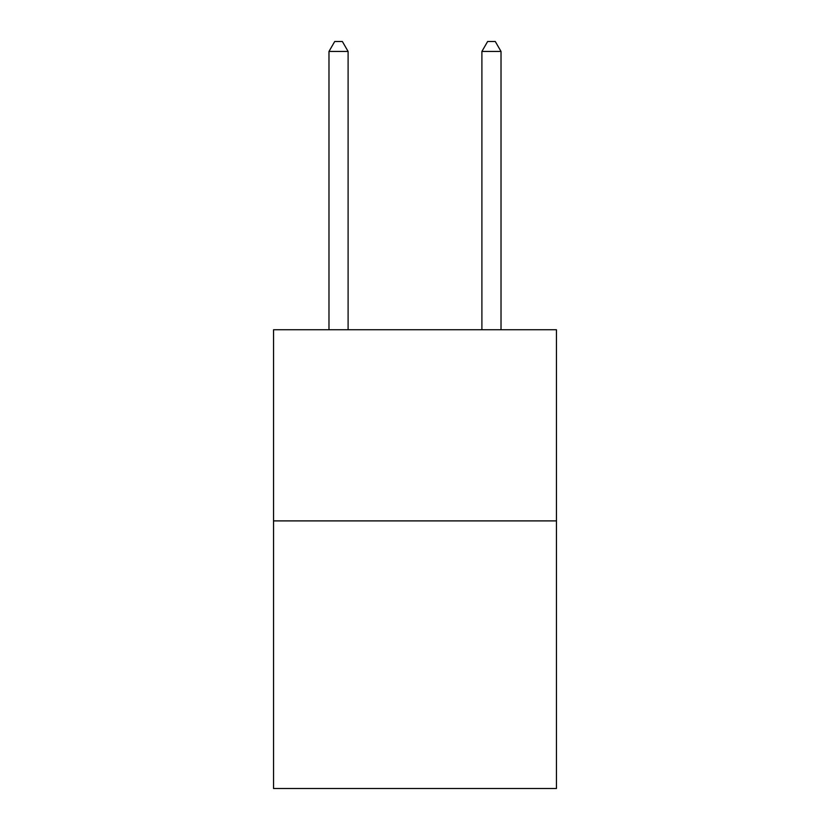 <?xml version="1.0" encoding="UTF-8"?>
<svg xmlns="http://www.w3.org/2000/svg" width="830" height="830" viewBox="0 0 830 830"><rect width="100%" height="100%" fill="white"/><g stroke="black" fill="none" stroke-linecap="round" stroke-linejoin="round"><path stroke-width="1.25" d="M556.453 520.898L556.453 788.5L273.547 788.5L273.547 329.749L556.453 329.749L556.453 520.898L273.547 520.898M348.102 329.749L348.102 51.439L328.981 51.439L328.981 329.749M328.981 51.439L334.718 41.5L342.365 41.5L348.102 51.439M501.019 329.749L501.019 51.439L481.898 51.439L481.898 329.749M481.898 51.439L487.635 41.5L495.282 41.5L501.019 51.439"/></g></svg>
